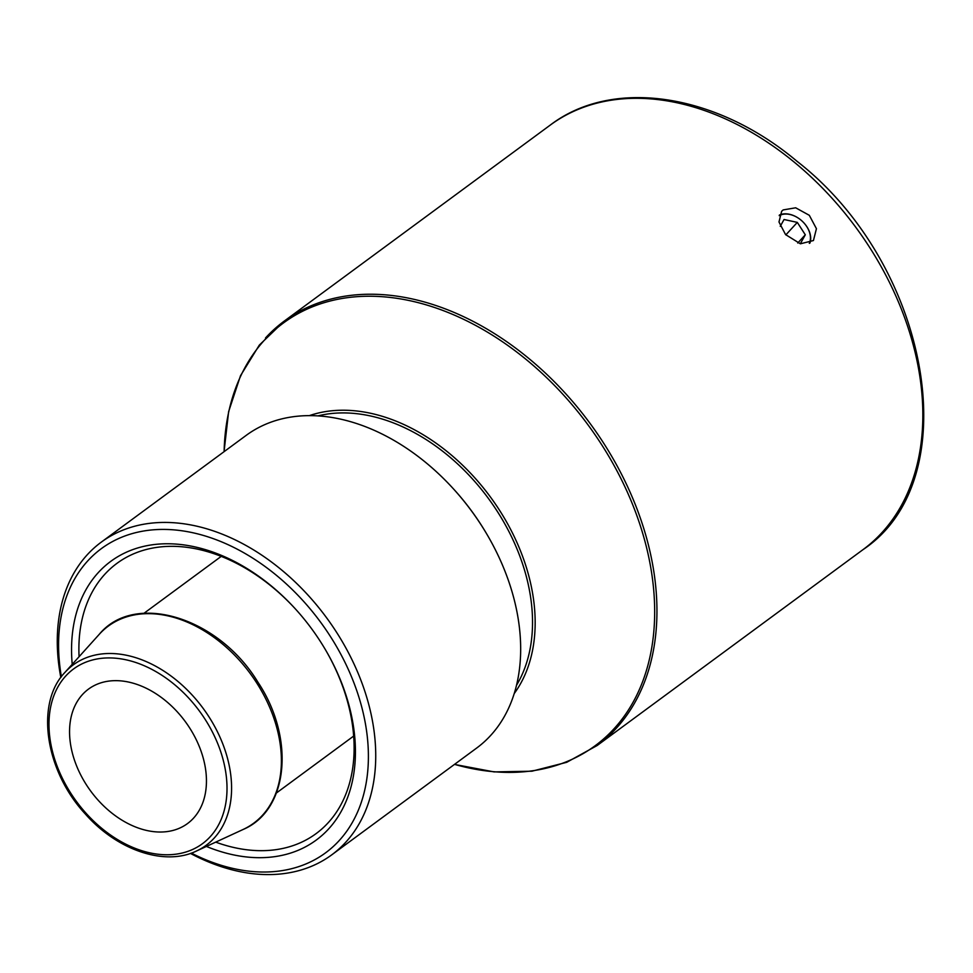 <?xml version="1.0" encoding="UTF-8"?>
<svg xmlns="http://www.w3.org/2000/svg" width="973" height="973" viewBox="0 0 973 973"><rect width="100%" height="100%" fill="white"/><g stroke="black" fill="none" stroke-linecap="round" stroke-linejoin="round"><path stroke-width="1.46" d="M779.203 215.653A20.968 14.777 -137.5 0 1 800.147 219.424A20.968 14.777 -137.5 0 1 803.771 222.756A20.968 14.777 -137.5 0 1 809.305 243.359M779.397 215.033A21.613 15.227 -137.5 0 1 800.086 219.387A21.613 15.227 -137.5 0 1 800.122 219.399L800.147 219.424M803.795 222.781A21.613 15.227 -137.5 0 1 803.832 222.817A21.613 15.227 -137.5 0 1 809.913 243.104M780.261 226.332L784.043 219.509L797.313 222.391L805.303 234.797L800.317 243.773M797.313 222.391L785.843 234.894M797.751 243.019L805.303 234.797M783.156 209.925L795.671 207.796L809.305 215.301L816.432 228.691L813.44 240.538L800.39 243.797L785.564 234.59L778.984 221.99L781.635 211.287L783.156 209.925M193.493 818.196A83.496 58.684 53.6 0 1 187.521 823.559A83.496 58.684 53.6 0 1 94.247 795.659A83.496 58.684 53.6 0 1 82.498 694.503A83.496 58.684 53.6 0 1 88.47 689.127A83.496 58.684 53.6 0 1 181.756 717.028A83.496 58.684 53.6 0 1 193.493 818.196M61.384 676.734A188.944 132.815 53.6 0 1 166.784 529.47A188.944 132.815 53.6 0 1 354.804 685.174A188.944 132.815 53.6 0 1 337.169 842.727A188.944 132.815 53.6 0 1 191.34 853.102M190.44 853.418A194.223 136.524 -126.4 0 0 331.72 854.866A194.223 136.524 -126.4 0 0 361.761 682.511A194.223 136.524 -126.4 0 0 101.289 542.131A194.223 136.524 -126.4 0 0 60.825 677.488M206.398 846.437A173.133 121.698 -126.4 0 0 342.97 686.476A173.133 121.698 -126.4 0 0 326.016 650.706A173.133 121.698 -126.4 0 0 294.6 608.064A173.133 121.698 -126.4 0 0 141.754 546.85A173.133 121.698 -126.4 0 0 72.221 664.328M101.289 542.131L246.23 435.345A194.223 136.524 53.6 0 1 452.433 487.765A194.223 136.524 53.6 0 1 487.68 535.6A194.223 136.524 53.6 0 1 506.702 575.724A194.223 136.524 53.6 0 1 476.648 748.067L331.72 854.866M325.809 650.353A167.855 117.988 53.6 0 1 342.046 684.676A167.855 117.988 53.6 0 1 316.079 833.63A167.855 117.988 53.6 0 1 215.714 842.131M79.081 656.702A167.855 117.988 53.6 0 1 116.93 563.367A167.855 117.988 53.6 0 1 294.868 608.368M487.68 535.6L487.266 534.895A188.944 132.815 -126.4 0 0 452.98 488.361L452.433 487.765M317.952 415.885A174.313 122.525 53.6 0 1 488.264 498.261A174.313 122.525 53.6 0 1 516.493 685.333M514.206 693.579A176.794 124.276 -126.4 0 0 490.258 496.789A176.794 124.276 -126.4 0 0 309.402 415.617M224.118 451.642A262.625 184.602 53.6 0 1 264.778 339.759A262.625 184.602 53.6 0 1 627.463 492.374A262.625 184.602 53.6 0 1 454.537 764.364M550.268 125.079A263.647 185.32 53.6 0 1 844.844 213.172A263.647 185.32 53.6 0 1 881.927 532.645A263.647 185.32 53.6 0 1 863.063 549.599C968.731 479.288 929.847 264.51 797.057 161.323C716.444 93.457 612.917 77.256 550.268 125.079L284.384 320.993A263.647 185.32 -126.4 0 0 265.52 337.947M454.476 764.413L494.102 771.905L531.939 771.2L566.712 762.309L597.179 745.5A263.647 185.32 -126.4 0 0 589.979 423.316A263.647 185.32 -126.4 0 0 284.384 320.993L259.317 345.111L240.513 375.687L228.631 411.628L224.045 451.691M99.197 634.384A122.452 86.074 53.6 0 1 99.587 633.958A122.452 86.074 53.6 0 1 239.747 660.655A122.452 86.074 53.6 0 1 262.394 815.374A122.452 86.074 53.6 0 1 242.995 829.531C288.446 810.497 295.439 738.41 257.93 682.207C218.609 617.101 134.529 591.365 99.197 634.384L64.887 672.465C35.113 703.333 45.062 770.689 85.308 813.963C117.259 850.378 164.875 866.42 196.461 851.022A112.053 78.764 -126.4 0 0 214.206 838.069A112.053 78.764 -126.4 0 0 193.481 696.498A112.053 78.764 -126.4 0 0 65.24 672.075A112.053 78.764 -126.4 0 0 64.887 672.465M85.904 813.1A108.562 76.32 53.6 0 1 65.823 675.919A108.562 76.32 53.6 0 1 190.088 699.587A108.562 76.32 53.6 0 1 210.168 836.768A108.562 76.32 53.6 0 1 85.904 813.1M276.441 792.971L353.661 736.075M144.028 613.258L221.248 556.361M597.179 745.5L863.063 549.599M196.461 851.022L242.995 829.531"/></g></svg>
